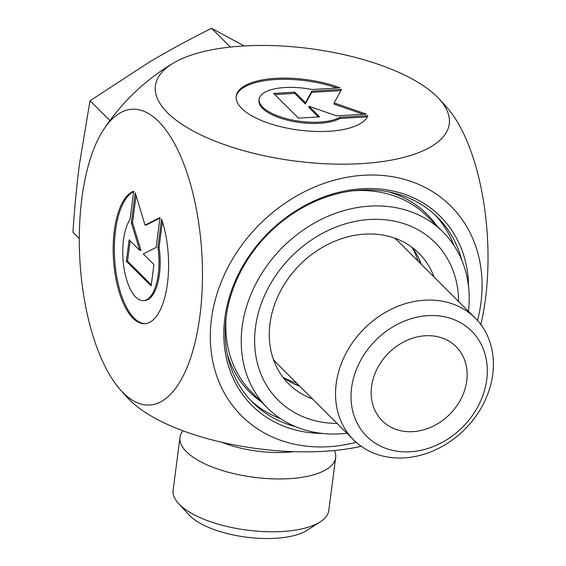 <?xml version="1.0" encoding="UTF-8"?>
<svg xmlns="http://www.w3.org/2000/svg" width="566" height="566" viewBox="0 0 566 566"><rect width="100%" height="100%" fill="white"/><g stroke="black" fill="none" stroke-linecap="round" stroke-linejoin="round"><path stroke-width="0.85" d="M161.579 219.049A66.668 27.479 86.6 0 1 166.92 287.195A66.668 27.479 86.6 0 1 144.839 323.681A66.668 27.479 86.6 0 1 113.731 262.723A66.668 27.479 86.6 0 1 133.689 191.244L130.024 219.474A43.561 17.956 -93.4 0 0 124.152 268.914A43.561 17.956 -93.4 0 0 143.467 300.617A43.561 17.956 -93.4 0 0 157.914 247.271L161.579 219.049M133.633 191.697A66.668 27.479 -93.4 0 0 114.997 263.494A66.668 27.479 -93.4 0 0 145.434 323.632M162.421 221.653L159.103 247.2A43.561 17.956 86.6 0 1 144.655 300.546L143.467 300.617M157.914 247.271L159.103 247.2M153.917 264.541L151.143 285.922L126.352 261.209L129.126 239.828L139.752 250.42L131.347 222.728L135.239 192.794L145.037 225.105L160.029 217.5L156.138 247.434L143.297 253.957L153.917 264.541M159.959 218.073L146.233 225.035L145.037 225.105M136.066 195.518L132.536 222.657L140.941 250.349L139.752 250.42M131.347 222.728L132.536 222.657M130.173 240.868L127.541 261.138L151.285 284.811M126.352 261.209L127.541 261.138M367.886 115.648A66.668 25.512 -172.6 0 1 296.068 129.699A66.668 25.512 -172.6 0 1 236.22 96.227A66.668 25.512 -172.6 0 1 273.067 78.532A66.668 25.512 -172.6 0 1 339.989 87.843L311.972 89.513A43.561 16.669 7.4 0 0 259.136 99.206A43.561 16.669 7.4 0 0 290.174 119.582A43.561 16.669 7.4 0 0 339.862 117.311L367.886 115.648M337.032 88.02A66.668 25.512 7.4 0 0 236.164 96.828M367.334 116.872L339.706 118.513A43.561 16.669 -172.6 0 1 290.018 120.777A43.561 16.669 -172.6 0 1 258.98 100.401L259.136 99.206M339.862 117.311L339.706 118.513M319.641 116.879L298.416 118.138L273.619 93.425L294.844 92.166L305.47 102.757L311.824 91.154L341.539 89.393L334.124 102.927L366.336 114.106L336.621 115.867L309.015 106.288L319.641 116.879M318.354 116.957L308.859 107.49L309.015 106.288M363.252 114.282L333.968 104.123L334.124 102.927M340.866 90.617L311.668 92.357L305.315 103.953L294.688 93.362L274.743 94.55M311.824 91.154L311.668 92.357M305.47 102.757L305.315 103.953M294.844 92.166L294.688 93.362M182.974 430.804A78.49 30.04 7.4 0 0 179.988 437.398A78.49 30.04 7.4 0 0 186.44 451.746A78.49 30.04 7.4 0 0 271.899 478.815A78.49 30.04 7.4 0 0 335.666 457.611A78.49 30.04 7.4 0 0 334.464 450.479M361.2 446.298A148.15 56.692 -172.6 0 1 323.993 451.3A148.15 56.692 -172.6 0 1 129.763 399.999A215.851 215.851 0 0 1 119.362 388.644A148.15 61.071 -93.4 0 0 199.282 320.448A148.15 61.071 -93.4 0 0 158.508 121.393A148.15 61.071 -93.4 0 0 103.939 129.083A148.15 61.071 -93.4 0 0 79.919 260.742A148.15 61.071 -93.4 0 0 119.362 388.644M295.516 426.637A130.824 108.163 -45.1 0 1 252.797 402.596A130.824 108.163 -45.1 0 1 226.174 317.01A130.824 108.163 -45.1 0 1 311.852 202.904A130.824 108.163 -45.1 0 1 437.504 217.287A130.824 108.163 -45.1 0 1 461.686 259.928M418.437 257.65A94.189 77.882 -45.1 0 1 420.51 263.544M298.997 385.446A94.189 77.882 -45.1 0 1 293.096 383.394M468.577 286.877A133.434 110.328 134.9 0 0 353.594 189.525A133.434 110.328 134.9 0 0 224.836 318.191A133.434 110.328 134.9 0 0 322.486 433.443M477.541 320.526A148.15 122.497 134.9 0 0 363.825 175.248A148.15 122.497 134.9 0 0 211.458 318.991A148.15 122.497 134.9 0 0 328.563 446.716A148.15 122.497 134.9 0 0 356.163 442.294M178.516 503.478L189.037 514.94A65.408 25.031 7.4 0 0 189.921 515.859A65.408 25.031 7.4 0 0 247.335 537.29A65.408 25.031 7.4 0 0 307.112 530.271L320.207 521.88A78.49 30.04 -172.6 0 1 248.474 530.3A78.49 30.04 -172.6 0 1 179.578 504.582A78.49 30.04 -172.6 0 1 178.516 503.478A78.49 30.04 -172.6 0 1 173.125 490.227L179.988 437.398M335.666 457.611L328.804 510.447A78.49 30.04 -172.6 0 1 320.207 521.88M243.316 45.988A148.15 56.692 7.4 0 0 173.529 62.989A148.15 56.692 7.4 0 0 193.685 131.291A148.15 56.692 7.4 0 0 361.356 163.645A148.15 56.692 7.4 0 0 437.553 97.281A148.15 56.692 7.4 0 0 243.316 45.988M437.553 97.281A215.851 215.851 0 0 1 447.947 108.637A148.15 61.071 86.6 0 1 480.824 324.544M400.749 343.604A52.327 43.264 -45.1 0 1 449.468 341.432A52.327 43.264 -45.1 0 1 449.8 414.248A52.327 43.264 -45.1 0 1 376.984 414.156A52.327 43.264 -45.1 0 1 400.749 343.604M384.201 313.076A86.06 71.153 134.9 0 0 353.708 439.98A86.06 71.153 134.9 0 0 464.863 429.261A86.06 71.153 134.9 0 0 475.221 318.078A86.06 71.153 134.9 0 0 384.201 313.076M393.03 326.773A74.288 61.418 -45.1 0 1 486.718 379.687A74.288 61.418 -45.1 0 1 377.72 444.657A74.288 61.418 -45.1 0 1 393.03 326.773M273.428 359.488A86.06 71.153 134.9 0 0 277.623 364.136L353.708 439.98M475.221 318.078L399.136 242.234A86.06 71.153 134.9 0 0 394.467 238.06M412.119 247.392A93.928 77.662 -45.1 0 1 418.033 261.075M296.52 382.984A93.928 77.662 -45.1 0 1 282.816 377.112M244.179 45.931L211.585 28.3C189.044 39.563 168.095 50.961 148.745 62.486L90.015 100.755L79.424 164.451C76.714 185.379 74.549 207.977 72.936 232.237L79.29 238.562M211.585 28.3L230.397 47.056M90.015 100.755L109.896 120.579M299.789 386.238A92.23 76.254 -45.1 0 1 282.837 377.14M412.154 247.413A92.23 76.254 -45.1 0 1 421.302 264.336M346.965 433.266A124.279 102.757 -45.1 0 1 267.485 407.994A124.279 102.757 -45.1 0 1 282.441 247.434A124.279 102.757 -45.1 0 1 442.959 231.954L427.514 216.559A124.279 102.757 134.9 0 0 352.448 190.862M226.096 317.618A124.279 102.757 134.9 0 0 252.033 392.599L267.485 407.994M337.095 423.425A111.198 91.94 -45.1 0 1 255.436 327.785A111.198 91.94 -45.1 0 1 362.707 220.167A111.198 91.94 -45.1 0 1 458.609 301.522M434.044 277.029A92.23 76.254 134.9 0 0 418.974 253.306A92.23 76.254 134.9 0 0 299.86 264.796A92.23 76.254 134.9 0 0 288.759 383.946A92.23 76.254 134.9 0 0 312.531 398.938M442.959 231.954A124.279 102.757 -45.1 0 1 468.478 311.357M221.971 442.315A65.203 24.954 7.4 0 0 293.825 451.654M250.497 400.212A130.824 108.163 134.9 0 0 280.686 418.755M453.762 245.128A130.824 108.163 134.9 0 0 435.12 214.995M388.446 191.817A125.588 103.84 -45.1 0 1 436.704 225.721M261.223 401.761A125.588 103.84 -45.1 0 1 227.171 353.616M173.529 62.989A215.851 215.851 0 0 0 103.932 129.083"/></g></svg>
